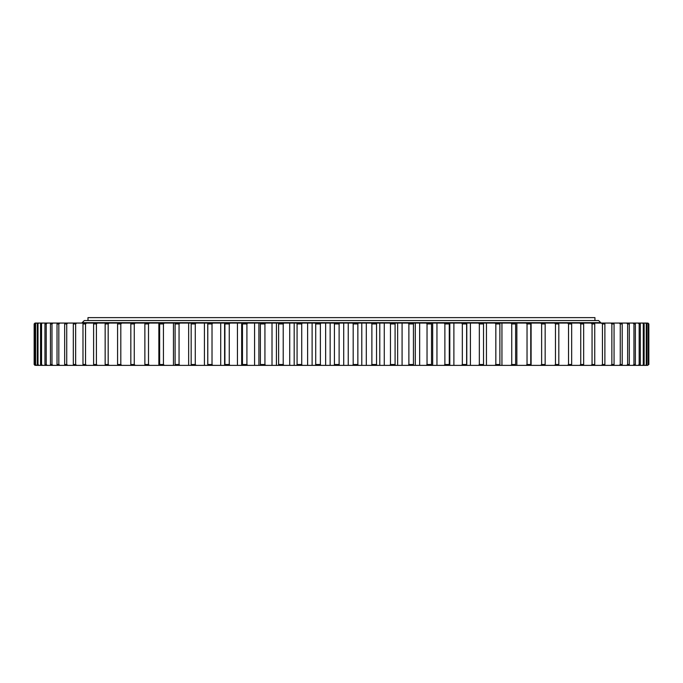 <?xml version="1.0" encoding="UTF-8"?>
<svg xmlns="http://www.w3.org/2000/svg" width="683" height="683" viewBox="0 0 683 683"><rect width="100%" height="100%" fill="white"/><g stroke="black" fill="none" stroke-linecap="round" stroke-linejoin="round"><path stroke-width="1.02" d="M341.457 320.549L84.316 320.549L82.199 322.666L600.716 322.666L598.607 320.549L87.987 320.54L87.987 317.621L594.936 317.621L594.936 320.54L341.457 320.54M647.219 365.379L646.024 365.379L646.844 364.5L645.341 365.379L643.352 365.379L644.137 364.5L642.336 365.379L639.553 365.379L640.304 364.5L639.168 364.5L638.204 365.379L634.652 365.379L635.361 364.5L633.952 364.5L632.97 365.379L628.659 365.379L629.316 364.5L627.643 364.5L626.661 365.379L621.598 365.379L622.213 364.5L620.266 364.5L619.276 365.379L613.488 365.379L614.06 364.5L611.857 364.5L610.867 365.379L604.37 365.379L604.89 364.5L602.449 364.5L601.458 365.379L594.278 365.379L594.748 364.5L592.059 364.5L591.077 365.379L583.248 365.379L583.658 364.5L580.738 364.5L579.765 365.379L571.312 365.379L571.662 364.5L568.529 364.5L567.573 365.379L558.523 365.379L558.814 364.5L555.475 364.5L554.536 365.379L544.923 365.379L545.162 364.5L541.628 364.5L540.705 365.379L530.571 365.379L530.751 364.5L527.037 364.5L526.141 365.379L515.511 365.379L515.631 364.5L511.746 364.5L510.884 365.379L499.802 365.379L499.871 364.5L495.832 364.5L494.996 365.379L483.513 365.379L483.513 364.5L479.338 364.5L478.535 365.379L466.685 365.379L466.626 364.5L462.331 364.5L461.571 365.379L449.397 365.379L449.277 364.5L444.881 364.5L444.155 365.379L432.663 365.379L432.663 323.059L444.155 323.059L444.881 323.938L449.277 323.938L449.397 323.059L461.571 323.059L462.331 323.938L466.626 323.938L466.685 323.059L478.535 323.059L479.338 323.938L483.513 323.938L483.513 323.059L494.996 323.059L495.832 323.938L499.871 323.938L499.802 323.059L510.884 323.059L511.746 323.938L515.631 323.938L515.511 323.059L526.141 323.059L527.037 323.938L530.751 323.938L530.571 323.059L540.705 323.059L541.628 323.938L545.162 323.938L544.923 323.059L554.536 323.059L555.475 323.938L558.814 323.938L558.523 323.059L567.573 323.059L568.529 323.938L571.662 323.938L571.312 323.059L579.765 323.059L580.738 323.938L583.658 323.938L583.248 323.059L591.077 323.059L592.059 323.938L594.748 323.938L594.278 323.059L601.458 323.059L602.449 323.938L604.89 323.938L604.37 323.059L610.867 323.059L611.857 323.938L614.06 323.938L613.488 323.059L619.276 323.059L620.266 323.938L622.213 323.938L621.598 323.059L626.661 323.059L627.643 323.938L629.316 323.938L628.659 323.059L632.97 323.059L633.952 323.938L635.361 323.938L634.652 323.059L638.204 323.059L639.168 323.938L640.304 323.938L639.553 323.059L642.336 323.059L644.137 323.938L643.352 323.059L645.341 323.059L646.844 323.938L646.024 323.059L647.219 323.059L648.415 323.938L647.962 323.059L648.841 323.938L648.841 364.5L647.561 365.379M645.341 365.379L646.024 365.379M642.336 365.379L643.352 365.379M638.204 365.379L639.553 365.379M632.97 365.379L634.652 365.379M626.661 365.379L628.659 365.379M619.276 365.379L621.598 365.379M610.867 365.379L613.488 365.379M601.458 365.379L604.37 365.379M591.077 365.379L594.278 365.379M579.765 365.379L583.248 365.379M567.573 365.379L571.312 365.379M554.536 365.379L558.523 365.379M540.705 365.379L544.923 365.379M526.141 365.379L530.571 365.379M510.884 365.379L515.511 365.379M494.996 365.379L499.802 365.379M478.535 365.379L483.513 365.379L483.513 323.059L478.535 323.059M461.571 365.379L466.685 365.379M444.155 365.379L449.397 365.379M432.663 365.379L431.707 365.379L431.528 364.5L427.037 364.5L426.354 365.379L431.707 365.379M426.354 365.379L413.685 365.379L413.446 364.5L408.878 364.5L408.238 365.379L413.685 365.379M408.238 365.379L395.389 365.379L395.09 364.5L390.471 364.5L389.882 365.379L395.389 365.379M389.882 365.379L376.896 365.379L376.538 364.5L371.885 364.5L371.339 365.379L376.896 365.379M371.339 365.379L358.268 365.379L357.858 364.5L353.179 364.5L352.684 365.379L358.268 365.379M352.684 365.379L339.579 365.379L339.118 364.5L334.431 364.5L333.996 365.379L339.579 365.379M333.996 365.379L320.899 365.379L320.378 364.5L315.708 364.5L315.324 365.379L320.899 365.379M315.324 365.379L302.296 365.379L301.724 364.5L297.079 364.5L296.755 365.379L302.296 365.379M296.755 365.379L283.829 365.379L283.214 364.5L278.621 364.5L278.348 365.379L283.829 365.379M278.348 365.379L265.585 365.379L264.927 364.5L260.394 364.5L260.18 365.379L265.585 365.379M260.18 365.379L247.622 365.379L246.913 364.5L242.465 364.5L242.32 365.379L247.622 365.379M242.32 365.379L230.009 365.379L229.257 364.5L224.912 364.5L224.818 365.379L230.009 365.379M224.818 365.379L212.806 365.379L212.02 364.5L207.786 364.5L207.76 365.379L212.806 365.379M204.43 365.379L204.43 323.059L207.743 323.059L207.743 365.379L196.089 365.379L195.27 364.5L191.163 364.5L191.189 365.379L196.089 365.379M191.189 365.379L179.911 365.379L179.057 364.5L175.096 364.5L175.181 365.379L179.911 365.379M175.181 365.379L164.33 365.379L163.442 364.5L159.643 364.5L159.796 365.379L164.33 365.379M159.796 365.379L149.406 365.379L148.501 364.5L144.873 364.5L145.086 365.379L149.406 365.379M145.086 365.379L135.2 365.379L134.269 364.5L130.829 364.5L131.102 365.379L135.2 365.379M131.102 365.379L121.762 365.379L120.814 364.5L117.578 364.5L117.903 365.379L121.762 365.379M117.903 365.379L109.143 365.379L108.179 364.5L105.148 364.5L105.532 365.379L109.143 365.379M105.532 365.379L97.387 365.379L96.405 364.5L93.605 364.5L94.041 365.379L97.387 365.379M94.041 365.379L86.536 365.379L85.546 364.5L82.984 364.5L83.471 365.379L86.536 365.379M83.471 365.379L76.633 365.379L75.642 364.5L73.32 364.5L73.866 365.379L76.633 365.379M73.866 365.379L67.719 365.379L66.729 364.5L64.654 364.5L65.252 365.379L67.719 365.379M65.252 365.379L59.822 365.379L58.832 364.5L57.022 364.5L57.662 365.379L59.822 365.379M57.662 365.379L52.967 365.379L51.985 364.5L50.448 364.5L51.131 365.379L52.967 365.379M51.131 365.379L47.195 365.379L46.222 364.5L44.95 364.5L45.676 365.379L47.195 365.379M45.676 365.379L42.508 365.379L41.552 364.5L40.562 364.5L41.33 365.379L42.508 365.379M41.33 365.379L38.94 365.379L38 364.5L37.292 364.5L38.094 365.379L38.94 365.379M38.094 365.379L36.498 365.379L35.576 364.5L36.498 365.379M35.986 365.379L34.295 364.5L35.192 365.379M35.021 365.379L34.15 364.5L34.15 323.938L35.021 323.059L34.15 323.938L35.192 323.059L35.986 323.059L35.149 323.938L36.498 323.059L38.094 323.059L37.292 323.938L38.94 323.059L41.33 323.059L40.562 323.938L42.508 323.059L45.676 323.059L44.95 323.938L46.222 323.938L47.195 323.059L51.131 323.059L50.448 323.938L51.985 323.938L52.967 323.059L57.662 323.059L57.022 323.938L58.832 323.938L59.822 323.059L65.252 323.059L64.654 323.938L66.729 323.938L67.719 323.059L73.866 323.059L73.32 323.938L75.642 323.938L76.633 323.059L83.471 323.059L82.984 323.938L85.546 323.938L86.536 323.059L94.041 323.059L93.605 323.938L96.405 323.938L97.387 323.059L105.532 323.059L105.148 323.938L108.179 323.938L109.143 323.059L117.903 323.059L117.578 323.938L120.814 323.938L121.762 323.059L131.102 323.059L130.829 323.938L134.269 323.938L135.2 323.059L145.086 323.059L144.873 323.938L148.501 323.938L149.406 323.059L159.796 323.059L159.643 323.938L163.442 323.938L164.33 323.059L175.181 323.059L175.096 323.938L179.057 323.938L179.911 323.059L191.189 323.059L191.163 323.938L195.27 323.938L196.089 323.059L204.43 323.059M34.15 364.5L34.15 323.938M35.149 364.5L35.149 323.938M34.295 364.5L34.295 323.938M37.292 364.5L37.292 323.938M35.576 364.5L35.576 323.938M36.498 323.059L35.986 323.059M40.562 364.5L40.562 323.938M38 364.5L38 323.938M38.94 323.059L38.094 323.059M44.95 364.5L44.95 323.938M41.552 364.5L41.552 323.938M42.508 323.059L41.33 323.059M50.448 364.5L50.448 323.938M46.222 364.5L46.222 323.938M47.195 323.059L45.676 323.059M57.022 364.5L57.022 323.938M51.985 364.5L51.985 323.938M52.967 323.059L51.131 323.059M64.654 364.5L64.654 323.938M58.832 364.5L58.832 323.938M59.822 323.059L57.662 323.059M73.32 364.5L73.32 323.938M66.729 364.5L66.729 323.938M67.719 323.059L65.252 323.059M82.984 364.5L82.984 323.938M75.642 364.5L75.642 323.938M76.633 323.059L73.866 323.059M93.605 364.5L93.605 323.938M85.546 364.5L85.546 323.938M86.536 323.059L83.471 323.059M105.148 364.5L105.148 323.938M96.405 364.5L96.405 323.938M97.387 323.059L94.041 323.059M117.578 364.5L117.578 323.938M108.179 364.5L108.179 323.938M109.143 323.059L105.532 323.059M130.829 364.5L130.829 323.938M120.814 364.5L120.814 323.938M121.762 323.059L117.903 323.059M144.958 365.379L144.958 364.859M144.958 323.58L144.958 323.059M144.873 364.5L144.873 323.938M134.269 364.5L134.269 323.938M135.2 323.059L131.102 323.059M158.857 365.379L158.857 323.059M159.643 364.5L159.643 323.938M148.501 364.5L148.501 323.938M149.406 323.059L145.086 323.059M173.439 365.379L173.439 323.059M175.096 364.5L175.096 323.938M163.442 364.5L163.442 323.938M164.33 323.059L159.796 323.059M188.653 365.379L188.653 323.059M191.163 364.5L191.163 323.938M179.057 364.5L179.057 323.938M179.911 323.059L175.181 323.059M212.806 323.059L207.76 323.059L207.786 323.938L212.02 323.938L212.806 323.059L224.818 323.059L224.912 323.938L229.257 323.938L230.009 323.059L242.32 323.059L242.465 323.938L246.913 323.938L247.622 323.059L260.18 323.059L260.394 323.938L264.927 323.938L265.585 323.059L278.348 323.059L278.621 323.938L283.214 323.938L283.829 323.059L296.755 323.059L297.079 323.938L301.724 323.938L302.296 323.059L315.324 323.059L315.708 323.938L320.378 323.938L320.899 323.059L333.996 323.059L334.431 323.938L339.118 323.938L339.579 323.059L352.684 323.059L353.179 323.938L357.858 323.938L358.268 323.059L371.339 323.059L371.885 323.938L376.538 323.938L376.896 323.059L389.882 323.059L390.471 323.938L395.09 323.938L395.389 323.059L408.238 323.059L408.878 323.938L413.446 323.938L413.685 323.059L426.354 323.059L427.037 323.938L431.528 323.938L431.707 323.059L432.663 323.059M207.786 364.5L207.786 323.938M195.27 364.5L195.27 323.938M196.089 323.059L191.189 323.059M220.711 365.379L220.711 323.059M224.912 364.5L224.912 323.938M212.02 364.5L212.02 323.938M237.445 365.379L237.445 323.059M242.465 364.5L242.465 323.938M229.257 364.5L229.257 323.938M230.009 323.059L224.818 323.059M254.571 365.379L254.571 323.059M258.908 365.379L258.908 323.059M260.394 364.5L260.394 323.938M246.913 364.5L246.913 323.938M247.622 323.059L242.32 323.059M272.013 365.379L272.013 323.059M276.419 365.379L276.419 323.059M278.621 364.5L278.621 323.938M264.927 364.5L264.927 323.938M265.585 323.059L260.18 323.059M289.72 365.379L289.72 323.059M294.177 365.379L294.177 323.059M297.079 364.5L297.079 323.938M283.214 364.5L283.214 323.938M283.829 323.059L278.348 323.059M307.615 365.379L307.615 323.059M312.114 365.379L312.114 323.059M315.708 364.5L315.708 323.938M301.724 364.5L301.724 323.938M302.296 323.059L296.755 323.059M325.637 365.379L325.637 323.059M330.154 365.379L330.154 323.059M334.431 364.5L334.431 323.938M320.378 364.5L320.378 323.938M320.899 323.059L315.324 323.059M343.72 365.379L343.72 323.059M348.245 365.379L348.245 323.059M353.179 364.5L353.179 323.938M339.118 364.5L339.118 323.938M339.579 323.059L333.996 323.059M361.794 365.379L361.794 323.059M366.301 365.379L366.301 323.059M371.885 364.5L371.885 323.938M357.858 364.5L357.858 323.938M358.268 323.059L352.684 323.059M379.791 365.379L379.791 323.059M384.273 365.379L384.273 323.059M390.471 364.5L390.471 323.938M376.538 364.5L376.538 323.938M376.896 323.059L371.339 323.059M397.643 365.379L397.643 323.059M402.082 365.379L402.082 323.059M408.878 364.5L408.878 323.938M395.09 364.5L395.09 323.938M395.389 323.059L389.882 323.059M415.29 365.379L415.29 323.059M419.661 365.379L419.661 323.059M427.037 364.5L427.037 323.938M413.446 364.5L413.446 323.938M413.685 323.059L408.238 323.059M436.958 365.379L436.958 323.059M444.881 364.5L444.881 323.938M431.528 364.5L431.528 323.938M431.707 323.059L426.354 323.059M453.888 365.379L453.888 323.059M462.331 364.5L462.331 323.938M449.277 364.5L449.277 323.938M449.397 323.059L444.155 323.059M470.408 365.379L470.408 323.059M479.338 364.5L479.338 323.938M466.626 364.5L466.626 323.938M466.685 323.059L461.571 323.059M486.45 365.379L486.45 323.059M495.832 364.5L495.832 323.938M501.945 365.379L501.945 323.059M511.746 364.5L511.746 323.938M499.871 364.5L499.871 323.938M499.802 323.059L494.996 323.059M516.852 365.379L516.852 323.059M527.037 364.5L527.037 323.938M515.631 364.5L515.631 323.938M515.511 323.059L510.884 323.059M531.101 365.379L531.101 323.059M541.628 364.5L541.628 323.938M530.751 364.5L530.751 323.938M530.571 323.059L526.141 323.059M555.475 364.5L555.475 323.938M545.162 364.5L545.162 323.938M544.923 323.059L540.705 323.059M568.529 364.5L568.529 323.938M558.814 364.5L558.814 323.938M558.523 323.059L554.536 323.059M580.738 364.5L580.738 323.938M571.662 364.5L571.662 323.938M571.312 323.059L567.573 323.059M592.059 364.5L592.059 323.938M583.658 364.5L583.658 323.938M583.248 323.059L579.765 323.059M602.449 364.5L602.449 323.938M594.748 364.5L594.748 323.938M594.278 323.059L591.077 323.059M611.857 364.5L611.857 323.938M604.89 364.5L604.89 323.938M604.37 323.059L601.458 323.059M620.266 364.5L620.266 323.938M614.06 364.5L614.06 323.938M613.488 323.059L610.867 323.059M627.643 364.5L627.643 323.938M622.213 364.5L622.213 323.938M621.598 323.059L619.276 323.059M633.952 364.5L633.952 323.938M629.316 364.5L629.316 323.938M628.659 323.059L626.661 323.059M639.168 364.5L639.168 323.938M635.361 364.5L635.361 323.938M634.652 323.059L632.97 323.059M643.284 364.5L643.284 323.938M640.304 364.5L640.304 323.938M639.553 323.059L638.204 323.059M646.272 364.5L646.272 323.938M644.137 364.5L644.137 323.938M643.352 323.059L642.336 323.059M648.124 364.5L648.124 323.938M646.844 364.5L646.844 323.938M646.024 323.059L645.341 323.059M648.415 364.5L648.415 323.938M648.841 323.938L647.962 323.059L648.85 323.938L648.85 364.5M224.605 365.379L224.605 323.059M241.671 365.379L241.671 323.059M449.807 365.379L449.807 323.059M466.779 365.379L466.779 323.059M483.513 364.918L483.513 323.511"/></g></svg>
